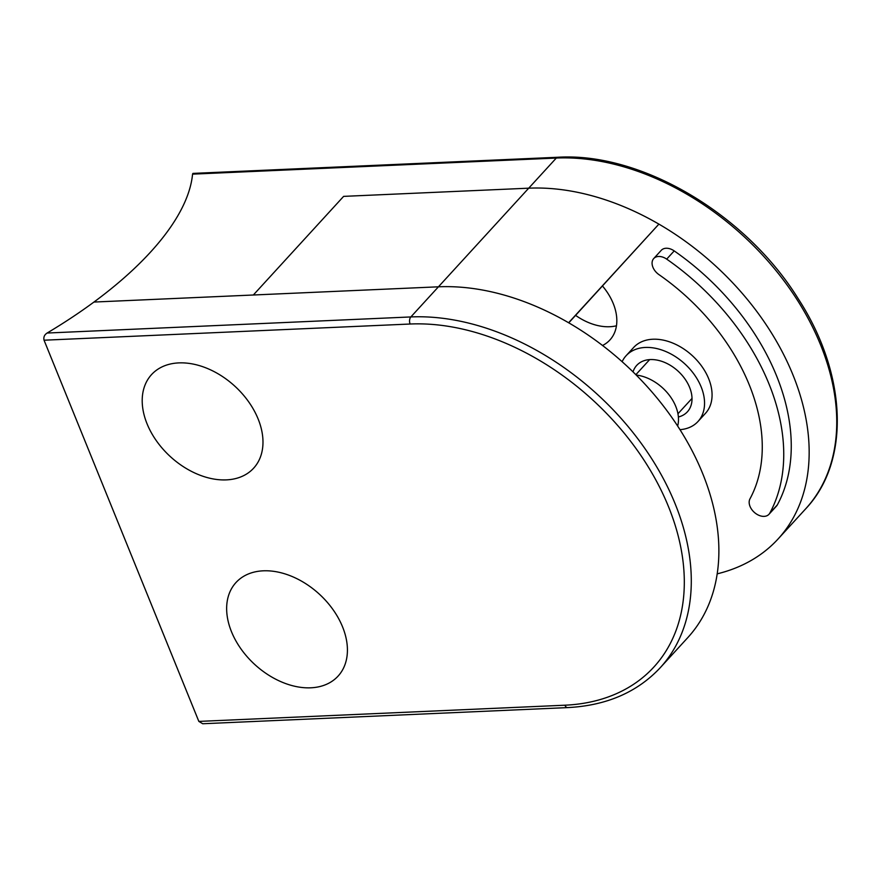 <?xml version="1.0" encoding="UTF-8"?>
<svg xmlns="http://www.w3.org/2000/svg" width="881" height="881" viewBox="0 0 881 881"><rect width="100%" height="100%" fill="white"/><g stroke="black" fill="none" stroke-linecap="round" stroke-linejoin="round"><path stroke-width="1.32" d="M717.222 573.839A230.789 159.153 -137.5 0 0 778.11 538.941A230.789 159.153 -137.5 0 0 761.085 317.347A230.789 159.153 -137.5 0 0 528.721 188.182L343.623 196.375L253.343 295.003L93.948 302.051L438.441 286.81A230.789 159.153 42.5 0 1 670.793 415.975A230.789 159.153 42.5 0 1 687.83 637.569L660.243 667.71A230.789 159.153 42.5 0 0 643.207 446.116A230.789 159.153 42.5 0 0 410.854 316.94L47.111 333.04A309.253 127.128 -22.1 0 0 93.948 302.051A309.253 127.128 157.9 0 0 192.565 174.141L192.928 173.403L557.838 157.259C641.126 152.094 745.822 214.006 798.263 298.813C847.026 373.896 850.749 461.226 805.697 508.811A230.789 159.153 -137.5 0 0 788.671 287.217A230.789 159.153 -137.5 0 0 556.307 158.051L192.565 174.141M697.994 421.503L705.516 413.277A48.719 33.599 -137.5 0 0 708.654 378.654A48.719 33.599 -137.5 0 0 672.952 343.15A48.719 33.599 -137.5 0 0 633.637 347.488L626.116 355.704A48.719 33.599 42.5 0 1 665.43 351.365A48.719 33.599 42.5 0 1 701.133 386.869A48.719 33.599 42.5 0 1 697.994 421.503A48.719 33.599 42.5 0 1 680 429.675M602.538 345.484A51.285 35.361 -137.5 0 0 609.927 339.956A51.285 35.361 -137.5 0 0 613.231 303.505A51.285 35.361 -137.5 0 0 602.494 286.006M768.981 514.284L776.502 506.068A12.312 8.491 -137.5 0 0 777.339 504.89A210.273 145.002 -137.5 0 0 674.207 250.909A12.312 8.491 -137.5 0 0 661.246 250.336L653.724 258.551A12.312 8.491 -137.5 0 0 658.922 274.597A185.66 128.031 42.5 0 1 749.973 498.844A12.312 8.491 -137.5 0 0 754.962 512.918A12.312 8.491 -137.5 0 0 768.981 514.284A12.312 8.491 -137.5 0 0 769.818 513.105A210.273 145.002 -137.5 0 0 666.686 259.124A12.312 8.491 -137.5 0 0 653.724 258.551M575.601 315.376A51.285 35.361 -137.5 0 0 616.469 325.794M622.129 361.695A48.719 33.599 42.5 0 1 626.116 355.704M678.392 416.988A34.359 23.699 -137.5 0 0 687.4 411.801A34.359 23.699 -137.5 0 0 678.051 371.121A34.359 23.699 -137.5 0 0 636.71 365.395A34.359 23.699 -137.5 0 0 633.021 371.881M44.05 340.209L198.842 721.407L564.897 705.207A225.657 155.618 -137.5 0 0 668.481 506.608A225.657 155.618 -137.5 0 0 410.106 324.021L44.05 340.209C43.367 337.203 44.391 334.813 47.111 333.04M564.897 705.207A5.132 3.061 87.5 0 0 567.628 707.597L202.707 723.742L198.842 721.407M636.214 375.053A38.973 26.882 42.5 0 1 675.76 406.394A38.973 26.882 42.5 0 1 677.643 426.019M342.555 626.854A69.236 47.739 42.5 0 1 279.828 681.189A69.236 47.739 42.5 0 1 238.696 579.896A69.236 47.739 42.5 0 1 342.555 626.854M147.072 423.849A69.236 47.739 42.5 0 1 209.799 369.513A69.236 47.739 42.5 0 1 250.931 470.806A69.236 47.739 42.5 0 1 147.072 423.849M410.106 324.021A5.132 3.061 -92.5 0 1 410.854 316.94L528.721 188.182A230.789 159.153 -137.5 0 1 658.889 224.126L568.608 322.754A230.789 159.153 -137.5 0 0 438.441 286.81L253.343 295.003L343.623 196.375L528.721 188.182L556.307 158.051A5.132 3.061 -92.5 0 1 557.838 157.259M658.889 224.126L568.763 322.842M769.818 513.105L777.339 504.89M666.686 259.124L674.207 250.909M778.11 538.941L805.697 508.811M567.628 707.597C606.282 705.637 637.15 692.345 660.243 667.71M649.649 359.613L635.851 374.689M692.025 398.399L677.952 413.762"/></g></svg>
